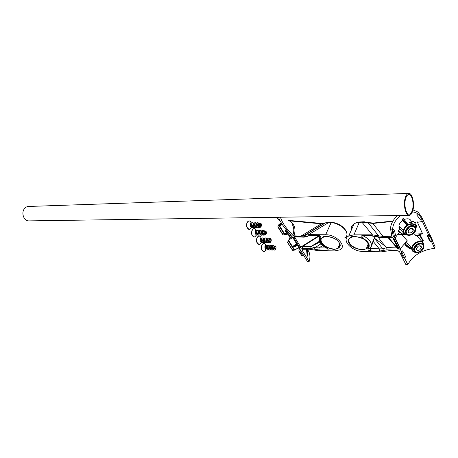 <?xml version="1.0" encoding="UTF-8"?>
<svg xmlns="http://www.w3.org/2000/svg" width="458" height="458" viewBox="0 0 458 458"><rect width="100%" height="100%" fill="white"/><g stroke="black" fill="none" stroke-linecap="round" stroke-linejoin="round"><path stroke-width="0.69" d="M271.313 240.032L270.758 238.544L269.705 239.586L270.409 238.544L271.096 239.425M271.205 241.04C268.228 247.183 266.779 234.41 269.688 239.007M269.367 241.664C266.001 246.209 265.651 234.416 268.102 238.996M267.787 241.647C264.421 246.186 264.066 234.41 266.527 238.984M266.212 241.629C262.84 246.164 262.491 234.404 264.959 238.967M264.644 241.612C261.266 246.141 260.917 234.399 263.39 238.956M263.075 241.595C260.35 245.906 258.827 235.944 261.541 238.269C260.545 237.965 260.396 238.807 261.094 240.805L261.924 241.578M263.224 238.956L262.875 238.956L262.709 240.925L263.493 241.595M264.798 238.967L264.443 238.967L264.283 240.937L265.073 241.612M266.384 238.979L266.018 238.979L265.858 240.954L266.653 241.629M267.97 238.996L267.598 238.99L267.438 240.971L268.382 241.658M268.806 241.521L269.149 241.189M269.865 239.007L269.184 239.002L269.029 240.988L269.968 241.675M271.073 241.269L270.506 241.681L269.882 240.994L269.928 239.586L271.09 239.437M269.602 241.595L268.348 240.977M268.817 240.381L268.468 241.183M266.762 240.965L266.917 238.984M261.094 240.805L261.65 238.967M262.52 240.416L262.262 241.246M261.959 241.647L260.379 241.154M271.262 239.797C271.273 241.452 270.901 241.818 270.134 240.902C270.117 239.248 270.495 238.876 271.262 239.797M276.048 247.4L275.516 245.975L274.468 247.017L275.166 245.969L275.842 246.845M275.911 248.534C272.882 254.419 271.674 241.847 274.434 246.427M274.102 249.06C270.758 253.537 270.489 241.847 272.859 246.404M272.527 249.032C269.184 253.503 268.915 241.83 271.291 246.381M270.959 249.003C267.609 253.469 267.34 241.813 269.728 246.358M269.396 248.975C266.046 253.434 265.777 241.795 268.165 246.335M267.266 249.667C264.398 251.705 264.249 243.353 266.321 245.62C265.348 245.339 265.205 246.186 265.898 248.162L266.716 248.923M268.033 246.33L267.667 246.324L267.506 248.293L268.285 248.952M269.602 246.352L269.23 246.347L269.069 248.316L269.854 248.98M271.176 246.381L270.798 246.375L270.644 248.345L271.434 249.015M272.756 246.404L272.373 246.398L272.218 248.373L273.134 249.049M273.563 248.912L273.907 248.579M274.634 246.433L273.953 246.421L273.798 248.402L274.714 249.078M275.808 248.694L275.258 249.089L274.651 248.413L274.697 247.017L275.836 246.856M274.348 248.992L273.123 248.391M273.581 247.732L273.226 248.568M271.542 248.362L271.697 246.387L272.012 246.833M265.898 248.162L266.464 246.33M267.306 247.715L267.043 248.585M266.745 248.98L265.188 248.505M276.008 247.211C276.019 248.854 275.653 249.221 274.903 248.328C274.886 246.685 275.252 246.312 276.008 247.211M265.875 248.139L265.554 248.997M266.493 232.538L265.915 230.981L264.85 232.017L265.56 230.981L266.264 231.874M266.384 233.506C265.176 235.773 264.071 235.652 263.064 233.151C263.167 230.345 263.762 229.779 264.85 231.45M264.552 234.13C261.157 238.75 260.722 226.847 263.258 231.45M262.961 234.124C259.572 238.738 259.136 226.853 261.678 231.45M261.381 234.118C257.986 238.727 257.551 226.865 260.098 231.45M259.211 234.874C255.907 236.941 256.383 227.62 258.432 231.141M258.238 234.107C255.478 238.498 253.887 228.399 256.669 230.78C255.656 230.454 255.501 231.301 256.205 233.317L257.041 234.101M258.329 231.45L257.997 231.45L257.825 233.425L258.621 234.107M259.915 231.45L259.572 231.45L259.405 233.425L260.201 234.112M261.501 231.45L261.152 231.45L260.986 233.431L261.793 234.118M263.092 231.45L262.737 231.45L262.577 233.431L263.545 234.135M263.968 233.998L264.312 233.666M265.01 231.45L264.329 231.45L264.169 233.437L265.136 234.141M266.253 233.712L265.674 234.141L265.027 233.437L265.073 232.017L266.253 231.88M264.764 234.061L263.487 233.437M263.974 232.893L263.631 233.666M261.896 233.431L262.056 231.45M256.205 233.317L256.749 231.479M257.654 232.979L257.396 233.78M257.081 234.187L255.484 233.666M266.43 232.246C266.447 233.918 266.064 234.284 265.285 233.345C265.268 231.674 265.651 231.307 266.43 232.246M256.217 233.351L255.89 234.204M261.581 224.924L260.98 223.275L259.904 224.317L260.98 223.275L261.341 224.185L260.133 224.311L260.081 225.742L260.751 226.464L261.346 226.012M261.478 225.846C260.253 228.118 259.131 227.992 258.106 225.468C258.203 222.651 258.81 222.078 259.926 223.756M259.646 226.458C256.234 231.153 255.707 219.147 258.329 223.767M258.054 226.464C254.637 231.153 254.11 219.164 256.743 223.779M256.463 226.47C253.051 231.158 252.518 219.187 255.158 223.79M254.883 226.481C251.774 231.084 250.663 219.88 253.463 223.464M252.69 227.277C249.679 229.349 249.496 220.722 251.717 223.161C250.681 222.817 250.515 223.659 251.224 225.697L252.072 226.492M253.348 223.807L253.028 223.807L252.856 225.788L253.658 226.487M254.934 223.796L254.608 223.796L254.436 225.777L255.243 226.475M256.532 223.779L256.199 223.785L256.028 225.771L256.841 226.47M258.129 223.767L257.791 223.773L257.625 225.76L258.615 226.475M259.045 226.338L259.388 226.006M260.064 223.756L259.388 223.756L259.222 225.748L260.218 226.47M259.846 226.395L258.535 225.754L258.701 223.762M259.039 225.262L258.701 226.012M256.938 225.765L257.104 223.779M251.224 225.697L251.757 223.853M252.696 225.399L252.444 226.172M252.123 226.584L250.497 226.046M261.507 224.557C261.524 226.241 261.134 226.607 260.344 225.651C260.327 223.968 260.716 223.601 261.507 224.557M251.259 225.765L251.047 226.47L251.253 225.748M412.326 233.946C408.399 235.652 406.343 234.799 406.16 231.399L409.2 227.265C413.116 225.565 415.177 226.401 415.372 229.779L412.326 233.946L415.372 229.779C415.177 226.401 413.116 225.565 409.2 227.265L406.16 231.399C406.343 234.799 408.399 235.652 412.326 233.946M409.899 228.76L408.21 231.061C408.313 232.945 409.452 233.42 411.633 232.469L413.328 230.162C413.219 228.279 412.074 227.815 409.899 228.76M420.433 251.259C416.637 252.925 414.633 252.146 414.421 248.929L417.433 244.853C421.223 243.192 423.226 243.954 423.45 247.143L420.433 251.259L423.45 247.143C423.226 243.954 421.223 243.192 417.433 244.853L414.421 248.929C414.633 252.146 416.637 252.925 420.433 251.259M418.102 246.284L416.431 248.557C416.545 250.337 417.662 250.766 419.768 249.845L421.446 247.56C421.32 245.786 420.209 245.362 418.102 246.284M291.609 248.98L287.555 242.511L291.609 248.98M290.824 247.726L288.574 244.131L290.824 247.726M307.072 249.232C307.868 251.82 307.77 254.671 306.768 257.797L309.116 261.638L307.501 261.592L292.862 237.696L286.027 229.521L287.441 229.212L292.794 235.252L293.984 235.847L301.009 236.065L308.658 234.639L325.638 234.759C336.235 234.404 347.37 246.347 339.916 249.845L334.867 250.904L318.133 250.652L309.242 249.215L302.383 249.272L301.942 249.896L305.807 256.222L306.494 249.238M305.807 256.222L306.551 257.717C307.541 254.619 307.639 251.797 306.849 249.232M309.116 261.638C310.633 256.635 309.997 252.495 307.221 249.232M314.572 249.215L319.066 249.994L327.109 250.108C328.535 249.799 328.489 249.118 326.972 248.059C320.863 244.549 318.837 241.051 320.892 237.553C321.19 236.488 320.417 235.773 318.579 235.412L310.421 235.349L303.62 236.803L295.296 236.54C293.956 236.574 293.429 236.952 293.715 237.673L299.704 247.469L302.646 248.62L310.971 248.539L314.572 249.215L314.921 247.767L310.862 246.559L310.971 248.539M297.408 245.116L293.486 246.999L292.977 246.295L296.555 243.73M290.635 237.65L289.759 236.236L290.034 236.065M290.406 235.83L291.208 235.332M300.064 249.45L298.897 250.211L298.971 251.224L299.875 251.236L300.454 250.091M278.464 217.258C279.952 221.1 282.471 225.187 286.027 229.521M279.941 225.376L279.626 224.878L279.941 225.376M292.794 235.252C294.305 230.884 294.059 227.208 292.061 224.237M301.009 236.065L321.264 223.83L289.387 220.859C294.671 224.099 296.206 229.092 293.984 235.847M280.456 217.229C281.704 221.203 284.029 225.199 287.441 229.212M323.686 223.796L324.029 223.773M344.777 237.816C347.147 236.494 347.599 234.347 346.134 231.376C343.666 227.042 337.157 222.983 331.123 222.634L325.638 234.759M308.658 234.639L328.764 222.468L326.125 222.508L304.244 235.515M303.711 235.733L324.138 223.412L321.854 223.464L321.264 223.83L324.877 223.086M290.916 234.948L287.006 230.489M303.07 254.362L300.356 250.154M306.608 236.128L307.931 236.282M308.721 235.927L310.919 235.727L310.421 235.349M319.157 235.79L318.579 235.412M319.97 236.082L320.892 237.553M326.92 248.293L327.109 250.108M326.279 247.967L318.991 247.881L319.066 249.994M322.707 245.54L318.991 247.881L314.921 247.767L321.018 243.782M310.862 246.559L319.541 241.194M310.959 246.41L302.538 246.507L302.646 248.62M319.489 235.853L302.538 246.507L299.692 247.446M299.704 247.469L300.74 247.137L294.78 237.376L293.727 237.696M294.78 237.376L295.748 236.912L295.296 236.54M295.811 236.912L304.106 237.175L303.62 236.803M307.226 236.546L304.106 237.175M285.105 233.574L285.511 234.221L285.094 233.506L286.399 232.59M282.162 224.454L280.05 225.542M288.992 235.578L289.336 236.019M289.416 236.059L289.759 236.236M288.895 235.79L290.24 237.977M302.973 254.419L302.48 255.478L301.57 255.45L298.971 251.224M280.536 221.432L277.29 218.111L278.51 217.344M276.592 217.287L276.397 217.687L280.439 221.489M331.724 222.25L331.123 222.634L328.764 222.468L329.359 222.084L331.603 222.239M325.535 222.863L325.054 222.977M290.807 235.011L290.292 236.07L286.399 231.639L286.897 230.557M299.875 251.236L302.48 255.478M319.907 242.059L310.879 246.53M316.1 228.365L315.488 227.305M317.995 225.794L320.033 225.994M290.292 236.07L289.37 236.053L285.489 231.645L285.454 230.62L286.468 229.95M276.397 217.687L277.29 218.111M285.489 231.645L286.399 231.639M282.065 233.654L277.909 227.013L282.065 233.654M405.588 196.837C406.492 194.553 407.603 193.413 408.92 193.408C412.715 193.184 415.005 205.413 412.418 211.814C411.513 214.184 410.379 215.369 409.011 215.363C405.256 215.604 402.925 203.209 405.588 196.837M408.65 193.419L28.642 206.466C26.953 206.501 25.528 207.274 24.371 208.785C20.971 213.004 23.913 221.071 28.745 220.888L29.083 220.882M412.068 211.041C414.381 205.31 412.332 194.364 408.937 194.564C407.757 194.57 406.761 195.595 405.954 197.638C403.578 203.341 405.656 214.424 409.017 214.207C410.242 214.212 411.255 213.153 412.068 211.041M281.252 232.355L278.945 228.662L281.252 232.355M432.358 240.656L435.1 246.782L434.573 248.345L431.453 241.4M422.551 218.764L430.051 235.509M418.331 214.71L416.7 214.916L420.662 220.058L422.265 219.531L422.591 218.655L419.934 214.768L418.4 214.779L417.702 213.983L418.108 212.094L421.497 216.886M430.343 235.515L432.484 240.295L432.18 241.166L430.045 236.408L430.343 235.515L428.768 235.429L421.629 219.743M371.432 244.801L374.358 238.194L382.791 248.854L379.253 248.854L379.327 251.093L386.924 249.828L396.989 250.234C398.592 250.223 399.296 249.828 399.107 249.06L393.811 238.297L390.439 237.026L380.89 237.215L371.295 235.584L371.793 235.984M373.745 239.253L373.322 241.543L379.253 248.854L369.921 248.402M383.552 250.423L382.791 248.854L386.792 247.664C382.911 244.114 378.05 240.931 374.381 238.16L375.262 236.402M386.792 247.664L386.804 247.532C383.581 244.423 380.741 240.977 378.279 237.21M388.447 237.479L398.151 248.665L396.983 247.927L396.989 250.234M393.479 231.668L394.441 236.546L393.325 236.546L392.351 231.656L393.479 231.668L394.55 230.529L393.433 229.166L392.752 230.586M394.441 236.546L395.506 235.441L394.55 230.529M392.672 237.754L398.397 248.917L388.367 237.484M392.351 231.656L392.683 229.309C392.735 224.506 395.369 219.897 400.59 215.483M403.481 218.558L402.101 219.216L402.473 220.464C400.504 221.998 399.324 223.756 398.941 225.731L399.691 228.857L404.042 233.494L402.759 234.13L402.971 234.639L398.804 231.593L403.166 234.851L398.878 231.731L398.386 230.821L398.586 231.462M407.534 223.865L407.568 224.403L406.509 224.798L402.473 220.464M420.793 236.128L422.791 239.9L420.581 235.807M419.179 234.983L419.803 235.727L420.249 235.658L419.671 234.971L417.29 236.259L415.95 235.715L422.545 233.723L414.473 234.049L413.328 233.626M422.946 241.532L422.545 241.939L421.709 241.297L417.29 236.259M430.045 236.408L428.459 236.901L430.606 241.669L429.352 240.398L427.177 235.584L428.459 236.901M432.18 241.166L430.606 241.669M401.219 253.24L402.33 253.268L404.614 257.917L403.515 257.9L401.219 253.24L401.632 252.077M404.614 257.917L405.651 256.835L403.366 252.169L402.233 250.772L401.586 251.974L394.138 236.546M402.33 253.268L403.366 252.169M376.59 236.757L376.596 236.454M362.828 235.979L362.318 235.584C360.738 235.944 360.738 236.683 362.324 237.799C368.742 241.532 370.677 245.173 368.112 248.723C367.7 249.787 368.467 250.515 370.408 250.898L379.327 251.093M363.303 235.979L362.324 237.799M363.721 235.979C370.9 240.255 372.978 244.36 369.967 248.31L368.112 248.723M373.322 241.543L370.345 248.677L370.408 250.898M386.792 247.692L386.924 249.828M398.145 248.66L399.101 249.037M392.695 237.765L393.823 238.32M392.861 237.954L393.164 238.171C393.147 237.822 392.403 237.576 390.943 237.433L390.439 237.026M381.371 237.616L380.89 237.215M434.573 248.345C422.127 249.85 413.196 255.266 407.786 264.592L405.834 264.535L399.49 251.688L398.157 250.973L389.804 250.629L381.199 251.843L362.868 251.425C351.881 251.608 340.889 239.763 348.75 235.973L353.948 234.851L372.428 234.839L361.906 222.182L372.898 223.447L383.025 236.442L391.138 236.276L391.693 235.269M372.428 234.839L378.566 235.813L367.934 222.519L364.253 221.781L359.576 221.993L359.249 222.393C356.862 222.622 355.116 223.132 354.005 223.928L354.005 223.928C351.755 225.393 350.908 227.345 351.446 229.779M353.948 234.851L359.249 222.393L361.906 222.182L362.232 221.775M378.566 235.813L383.025 236.442M394.882 238.337L395.145 237.851L400.378 248.511L407.202 240.731L406.813 242.648L411.313 247.623L411.444 248.614L410.918 248.803M411.444 248.614L410.918 248.768L410.923 248.225L409.475 248.007L409.755 247.629L405.725 244.309L405.33 244.572L405.496 244.085L405.061 243.593L404.883 244.755L405.324 245.236L405.45 244.681L409.475 248.007L409.475 248.562L405.656 245.505M399.691 228.857L398.386 230.821M399.41 232.126L395.277 237.696M414.267 222.044L416.368 225.811L416.139 226.819L416.694 226.017L416.368 225.811M402.33 218.958L405.965 223.155L406.59 222.771L407.391 224.014L406.778 224.391L405.965 223.155L405.754 223.533L406.509 224.798M420.662 220.058L416.7 214.916M417.977 216.187L419.62 215.666L419.934 214.768M422.265 219.531L419.62 215.666M391.138 236.276L391.813 235.63L390.554 228.977C390.56 224.535 392.821 220.052 397.344 215.535M390.554 228.977L392.683 229.309M398.878 227.008L399.594 226.429M373.253 223.046L372.898 223.447L392.643 221.472M419.62 235.475L420.536 235.75L419.671 234.971M414.473 234.049L415.95 235.715M428.768 235.429L427.177 235.584M407.786 264.592L404.5 257.917M394.704 241.687L395.168 242.242M402.25 234.187L401.683 234.559L397.195 234.742M401.683 234.559L407.202 240.731M406.813 242.648L405.061 243.593M422.545 233.723L417.227 221.815L414.622 222.599M409.212 222.617L411.759 222.365M414.038 221.786L413.626 221.489L411.244 221.781C410.671 218.884 408.33 218.111 404.214 219.451M406.916 222.731L403.074 218.5M411.358 221.907L409.189 222.124M412.973 209.936L418.108 212.094M412.389 211.894C414.851 212.134 416.62 212.833 417.702 213.983M422.494 221.466L417.353 222.325M261.083 237.914C259.583 233.466 255.421 237.811 256.949 242.288C258.295 245.076 259.68 245.133 261.106 242.448M259.697 236.168L259.108 236.007C257.007 236.643 256.268 238.738 256.886 242.299L258.913 244.48L259.634 244.332M259.921 244.166L258.862 244.48L256.806 242.293C256.177 238.778 256.915 236.683 259.016 236.002C256.944 236.677 256.217 238.778 256.841 242.299L258.947 244.48M257.281 237.221C256.434 239.322 256.28 241 256.806 242.253M256.824 242.299L257.236 243.232M261.06 241.847L261.209 241.028M265.949 245.534C264.627 240.753 260.236 245.019 261.787 249.633C263.482 252.684 264.942 252.329 266.155 248.574L266.018 249.232M264.506 243.536L263.934 243.375C261.856 244.005 261.117 246.095 261.724 249.644L263.688 251.774L264.386 251.637M265.989 249.226L266.121 248.539M264.672 251.482L263.642 251.774L261.644 249.633C261.026 246.129 261.764 244.04 263.848 243.37C261.793 244.04 261.071 246.129 261.678 249.639L263.722 251.774M265.943 249.215L266.081 248.482M262.159 244.526C261.283 246.639 261.112 248.328 261.65 249.593M261.661 249.639L262.068 250.566M265.817 249.169L265.972 248.316M265.394 248.826L265.858 248.121M256.217 230.42C254.677 225.966 250.474 230.3 252.026 234.817C253.4 237.656 254.814 237.719 256.262 235.006M254.803 228.668L254.19 228.502C252.072 229.143 251.328 231.256 251.963 234.828L254.047 237.055L254.797 236.895M255.095 236.723L254.001 237.055L251.877 234.822C251.242 231.296 251.98 229.189 254.098 228.502C252.009 229.189 251.282 231.296 251.911 234.828L254.093 237.055M252.318 229.784C251.499 231.88 251.356 233.54 251.883 234.782M251.894 234.828L252.312 235.767M256.222 234.393L256.36 233.603M255.741 234.055L256.211 233.334M256.24 233.397L255.948 234.244M251.402 223.172C250.005 218.214 245.374 222.405 247.011 227.208C248.425 230.105 249.868 230.174 251.339 227.426M249.816 221.031L249.186 220.871C247.051 221.517 246.301 223.63 246.948 227.22L249.1 229.498L249.868 229.326M249.1 229.498L246.862 227.214C246.215 223.676 246.954 221.563 249.095 220.871C246.982 221.558 246.255 223.676 246.896 227.22L249.146 229.498M247.263 222.222C246.478 224.3 246.347 225.949 246.868 227.174M246.885 227.22L247.303 228.17M251.299 226.802L251.431 226.04M321.413 242.809C322.741 245.86 326.949 248.076 334.037 249.45C339.75 248.288 341.519 246.141 339.338 243.009C338.021 239.866 333.745 237.622 326.502 236.265C320.846 237.547 319.146 239.729 321.413 242.809M292.977 246.295L293.973 246.284L294.414 246.925L297.494 245.265M293.778 247.017L294.385 246.925M288.305 240.862L288.488 240.21L294.631 249.994L298.856 247.48M299.028 247.761L296.183 249.072M289.124 239.797L289.273 238.962L292.124 236.597M296.864 244.229L293.801 245.94L293.074 245.906M278.842 224.683L285.105 234.622L284.693 234.851L278.693 225.296L279.592 224.185M321.785 242.58C320.497 240.181 320.869 238.343 322.896 237.067C324.842 234.954 337.008 237.553 339.229 242.986C339.973 246.444 339.555 248.179 337.975 248.196C333.968 250.669 324.281 247.286 321.785 242.58M339.727 244.137C340.145 245.917 339.561 247.274 337.975 248.196L339.71 244.097M319.776 235.973L319.266 240.175M294.78 237.37L293.715 237.673M294.414 246.925L297.505 245.276M293.177 246.055L293.544 247.051M287.613 242.179L288.328 240.828L294.225 250.223L294.631 249.994M295.908 249.232L299.045 247.789M288.884 239.952L289.273 238.962M292.061 236.505L289.198 238.881M297.065 244.555L293.973 246.284L293.801 245.94M280.411 225.554L280.416 224.431L281.607 223.487M287.195 233.454L286.342 233.849L285.271 233.277M278.67 225.33L277.943 226.59L283.17 234.908L284.693 234.851M279.626 224.878L279.912 223.722L281.206 222.737M281.178 222.691L279.552 224.38L279.89 225.244L280.159 224.099L280.416 224.431M331.718 222.25C338.056 223.172 342.767 225.943 345.859 230.557L346.134 231.376M300.74 247.137L318.779 235.79M292.725 250.268C292.988 251.265 289.25 245.082 287.945 242.94L292.725 250.268L294.225 250.223M280.193 225.199L279.89 225.244L280.107 225.594M285.094 233.506L285.643 234.215L285.517 233.666M281.407 223.115L280.159 224.099L279.941 223.767M287.71 234.038L285.809 234.49L285.643 234.215L286.525 234.215L286.342 233.849M287.733 234.067L286.714 234.525L286.525 234.215L287.481 233.775M285.511 234.221L286.708 234.485M277.966 226.676L278.269 227.38C279.712 229.761 283.325 235.744 283.17 234.908M287.985 243.169L291.689 249.118L287.985 243.169M282.151 233.792L278.309 227.62L282.151 233.792M417.358 244.698C419.408 243.238 421.434 243.45 423.438 245.333C423.667 248.276 422.688 250.303 420.501 251.408C418.475 252.856 416.454 252.656 414.438 250.801C414.181 247.858 415.154 245.826 417.358 244.698M409.126 227.105C411.215 225.605 413.293 225.84 415.36 227.815C415.618 230.878 414.633 232.973 412.4 234.101C410.334 235.589 408.261 235.366 406.183 233.42C405.891 230.363 406.876 228.261 409.126 227.105M408.072 235.275L407.339 235.074C408.914 235.601 410.608 235.332 412.412 234.273C410.58 235.332 408.891 235.601 407.339 235.074C404.288 232.841 404.786 230.025 408.834 226.636C415.097 222.582 418.904 230.322 412.618 234.141L412.618 234.141M418.48 252.06L415.395 252.312C416.952 252.89 418.664 252.644 420.513 251.568C418.629 252.644 416.923 252.89 415.395 252.312C412.612 250.125 413.179 247.429 417.078 244.24C422.974 240.427 426.839 247.268 421.085 251.179L420.547 251.539M386.804 247.532L396.983 247.927L387.943 237.49M404.311 234.633L403.309 234.885M404.391 234.553L404.752 234.198L402.977 234.639L403.395 234.948L404.46 234.599M405.53 234.685C403.95 233.878 403.263 232.509 403.458 230.574C403.401 232.733 404.3 234.198 406.143 234.965C402.639 232.401 403.206 229.172 407.849 225.279C413.036 223.046 415.732 224.168 415.944 228.651M422.076 241.601L422.791 239.9L422.345 239.969L421.709 241.297M422.133 240.874L422.883 241.486L423.261 240.353M413.671 251.906C412.229 251.15 411.587 249.885 411.759 248.11C411.725 250.062 412.532 251.413 414.181 252.163C410.986 249.65 411.627 246.559 416.104 242.895C421.131 240.708 423.759 241.744 423.988 245.992M368.226 244.114C368.764 246.072 368.14 247.572 366.36 248.602C362.055 251.23 351.881 247.755 349.465 242.883C348.24 240.456 348.693 238.584 350.822 237.273C351.171 235.309 365.564 236.981 367.877 243.301C368.558 246.667 368.055 248.431 366.36 248.602L368.192 244.005M409.784 248.734L410.918 248.768L409.733 248.711M416.585 225.834L414.078 222.033M416.643 226.527L416.133 227.386L415.91 226.887M402.095 219.302L403.155 218.598L406.962 222.788L407.568 224.403M402.21 219.428L405.754 223.533M406.956 224.775L406.326 224.391M403.624 233.924L403.979 234.25L404.368 233.849M398.305 231.05L398.804 231.593L398.666 231.124M402.759 234.13L398.889 231.324M407.443 235.114L406.475 234.994M398.941 225.731L403.458 230.574C403.859 228.307 405.221 226.412 407.546 224.895C411.547 222.891 414.267 223.344 415.704 226.258M422.911 241.458L422.476 241.898M419.803 235.727L422.345 239.969M411.107 247.4L411.759 248.11C412.131 245.883 413.477 244.017 415.801 242.511C419.723 240.547 422.373 240.96 423.753 243.753M371.295 235.584L362.318 235.584M393.811 238.297L393.164 238.183L398.443 248.894L399.107 249.06M367.997 243.33C366.766 240.101 362.364 237.788 354.784 236.397C348.744 237.713 346.843 239.952 349.082 243.118C350.324 246.249 354.652 248.522 362.066 249.936C368.163 248.746 370.138 246.541 367.997 243.33M411.313 247.623L410.769 247.784L410.923 248.225L411.45 248.07M415.469 252.341L414.473 252.198M410.769 247.784L409.755 247.629M404.832 244.022L405.382 245.282M416.683 226.59L416.259 226.779M416.242 227.345L416.356 226.928M413.626 221.489L413.906 221.798M269.917 241.675L270.506 241.681M268.331 241.658L269.235 241.669M259.938 236.299L259.108 236.007M261.112 240.845L260.951 241.486M274.663 249.078L275.258 249.089M273.082 249.049L273.987 249.066M264.741 243.667L263.934 243.375M265.898 248.167L265.737 248.809M265.085 234.141L265.674 234.141M263.487 234.135L264.398 234.135M255.049 228.805L254.19 228.502M260.161 226.47L260.751 226.464M258.558 226.475L259.474 226.47M250.074 221.174L249.186 220.871M251.282 225.805L251.116 226.441M413.328 230.162L411.559 228.239M421.446 247.56L419.82 245.769M288.488 240.21L292.719 237.479M329.25 222.078L326.125 222.508L305.114 235.154M327.098 248.121L327.447 248.986L326.829 248.247C320.411 244.961 318.127 240.96 319.976 236.236L320.319 236.694L319.111 235.79L310.913 235.727M294.397 246.936L293.486 246.999L292.983 245.992M299.08 247.847L295.553 249.444M292.044 236.483L289.17 238.864L288.901 239.94M285.122 234.611L285.678 234.278M288.254 220.35L321.728 223.452M346.632 232.475L346.185 231.198M28.745 220.888L409.011 215.363M421.085 251.179L420.547 251.545M402.101 219.216L406.572 224.838M404.809 234.244L404.477 234.582M423.295 240.587L422.963 241.515M404.832 243.988L405.45 245.362L409.475 248.585L410.849 248.9M381.302 237.61L371.759 235.984L362.793 235.979M390.943 237.433L381.354 237.616M359.576 221.993C356.805 222.365 354.95 223.006 354.011 223.922L348.75 235.973M411.387 248.74L410.878 248.894M416.597 226.573L416.087 227.523M367.951 222.525L373.213 223.052L392.855 221.082M403.269 220.035L402.777 220.086M391.573 236.179L391.83 235.698M398.918 227.305L399.76 226.613"/></g></svg>
